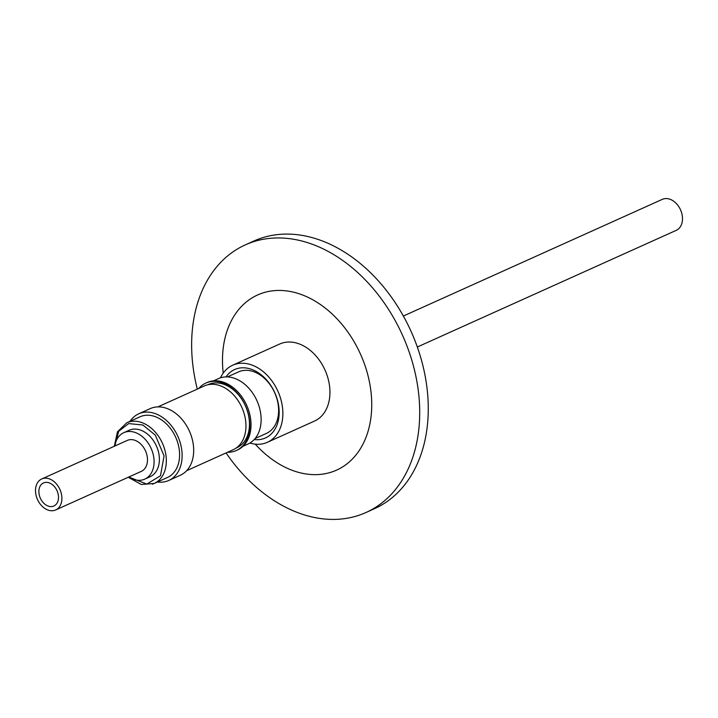 <?xml version="1.0" encoding="UTF-8"?>
<svg xmlns="http://www.w3.org/2000/svg" width="718" height="718" viewBox="0 0 718 718"><rect width="100%" height="100%" fill="white"/><g stroke="black" fill="none" stroke-linecap="round" stroke-linejoin="round"><path stroke-width="1.08" d="M144.767 479.13A25.48 18.426 -114.3 0 1 143.367 479.669A25.48 18.426 -114.3 0 1 128.755 477.03L146.804 484.094L160.482 475.756L164.072 455.885L155.312 435.153L142.873 425.002L128.648 423.584L118.73 431.249L114.79 446.049A25.48 18.426 -114.3 0 1 123.828 432.667L129.132 430.27A25.48 18.426 -114.3 0 1 130.523 429.741A25.48 18.426 -114.3 0 1 156.811 446.883A25.48 18.426 -114.3 0 1 150.071 476.743L144.767 479.13A25.48 18.426 -114.3 0 0 151.507 449.28A25.48 18.426 -114.3 0 0 125.219 432.128A25.48 18.426 -114.3 0 0 123.828 432.667M417.32 347.009L676.284 230.325A16.99 12.287 -114.3 0 0 680.781 210.428A16.99 12.287 -114.3 0 0 663.261 198.994A16.99 12.287 -114.3 0 0 662.328 199.353L403.363 316.028M53.195 506.262A12.637 9.137 65.7 0 1 40.154 497.753A12.637 9.137 65.7 0 1 43.502 482.945A12.637 9.137 65.7 0 1 44.193 482.675A12.637 9.137 65.7 0 1 57.225 491.184A12.637 9.137 65.7 0 1 53.886 505.993A12.637 9.137 65.7 0 1 53.195 506.262M55.672 509.96L141.275 471.394A16.99 12.287 -114.3 0 0 145.763 451.487A16.99 12.287 -114.3 0 0 128.244 440.053A16.99 12.287 -114.3 0 0 127.31 440.412L41.716 478.978A16.99 12.287 65.7 0 1 42.64 478.619A16.99 12.287 65.7 0 1 60.168 490.053A16.99 12.287 65.7 0 1 55.672 509.96A16.99 12.287 65.7 0 1 54.739 510.318A16.99 12.287 65.7 0 1 37.219 498.884A16.99 12.287 65.7 0 1 41.716 478.978M128.253 477.255L141.24 484.47L154.137 483.483L167.402 477.506A33.297 24.08 -114.3 0 0 176.215 438.492A33.297 24.08 -114.3 0 0 141.868 416.081A33.297 24.08 -114.3 0 0 140.046 416.781L126.781 422.767A33.297 24.08 -114.3 0 1 128.594 422.067A33.297 24.08 -114.3 0 1 156.838 433.986A33.297 24.08 -114.3 0 1 154.137 483.483A33.297 24.08 -114.3 0 1 152.315 484.183M157.457 481.984A36.564 26.431 -114.3 0 0 166.747 481.248A36.564 26.431 -114.3 0 0 168.748 480.477A36.564 26.431 -114.3 0 0 178.414 437.639A36.564 26.431 -114.3 0 0 140.701 413.038A36.564 26.431 -114.3 0 0 138.709 413.81A36.564 26.431 -114.3 0 0 130.093 421.269M168.748 480.477L180.299 475.271A36.564 26.431 -114.3 0 0 189.974 432.433A36.564 26.431 -114.3 0 0 152.261 407.833A36.564 26.431 -114.3 0 0 150.259 408.605L138.709 413.81M186.626 470.703L233.162 449.737A34.994 25.309 -114.3 0 0 242.415 408.739A34.994 25.309 -114.3 0 0 206.317 385.189A34.994 25.309 -114.3 0 0 204.406 385.925L157.879 406.891M236.231 447.987L236.787 447.736A34.661 25.058 -114.3 0 0 245.951 407.124A34.661 25.058 -114.3 0 0 210.203 383.807A34.661 25.058 -114.3 0 0 208.31 384.534L207.753 384.785M198.778 388.456A37.004 26.754 65.7 0 1 205.878 383.062A37.004 26.754 65.7 0 1 207.897 382.29A37.004 26.754 65.7 0 1 246.615 408.569A37.004 26.754 65.7 0 1 236.276 450.536A37.004 26.754 65.7 0 1 234.256 451.317A37.004 26.754 65.7 0 1 227.534 452.277M267.392 442.288L314.475 421.08A42.272 30.56 -114.3 0 0 325.658 371.556A42.272 30.56 -114.3 0 0 282.057 343.114A42.272 30.56 -114.3 0 0 279.742 344.003L232.668 365.22A42.272 30.56 65.7 0 1 234.974 364.331A42.272 30.56 65.7 0 1 278.575 392.764A42.272 30.56 65.7 0 1 267.392 442.288A42.272 30.56 65.7 0 1 265.086 443.177A42.272 30.56 65.7 0 1 249.864 443.051M236.276 450.536L237.487 449.989A37.004 26.754 -114.3 0 0 247.827 408.03A37.004 26.754 -114.3 0 0 209.109 381.743A37.004 26.754 -114.3 0 0 207.08 382.514L205.878 383.062M254.208 439.551A37.515 27.122 -114.3 0 0 263.389 438.743A37.515 27.122 -114.3 0 0 275.918 395.412A37.515 27.122 -114.3 0 0 236.671 368.765A37.515 27.122 -114.3 0 0 225.982 376.914M255.123 438.501L266.252 433.484A33.773 24.421 -114.3 0 0 275.191 393.913A33.773 24.421 -114.3 0 0 240.351 371.188A33.773 24.421 -114.3 0 0 238.511 371.897L227.373 376.914M242.98 446.282L248.006 444.02A35.882 25.947 -114.3 0 0 257.493 401.981A35.882 25.947 -114.3 0 0 220.48 377.839A42.272 30.56 65.7 0 1 232.668 365.22M223.217 373.1A96.059 69.458 65.7 0 1 262.896 292.935A96.059 69.458 65.7 0 1 363.416 361.181A96.059 69.458 65.7 0 1 331.33 472.148A96.059 69.458 65.7 0 1 255.231 444.146M197.315 389.12A146.786 106.129 65.7 0 1 245.368 244.856A146.786 106.129 65.7 0 1 253.382 241.769A146.786 106.129 65.7 0 1 404.79 340.529A146.786 106.129 65.7 0 1 365.974 512.517A146.786 106.129 65.7 0 1 357.95 515.596A146.786 106.129 65.7 0 1 226.071 452.932M245.368 244.856L253.93 240.997A146.786 106.129 65.7 0 1 261.944 237.909A146.786 106.129 65.7 0 1 413.353 336.679A146.786 106.129 65.7 0 1 374.527 508.658L365.974 512.517M220.48 377.839A35.882 25.947 -114.3 0 0 218.523 378.592L213.506 380.854M114.297 446.282L117.492 431.769L126.781 422.767"/></g></svg>
